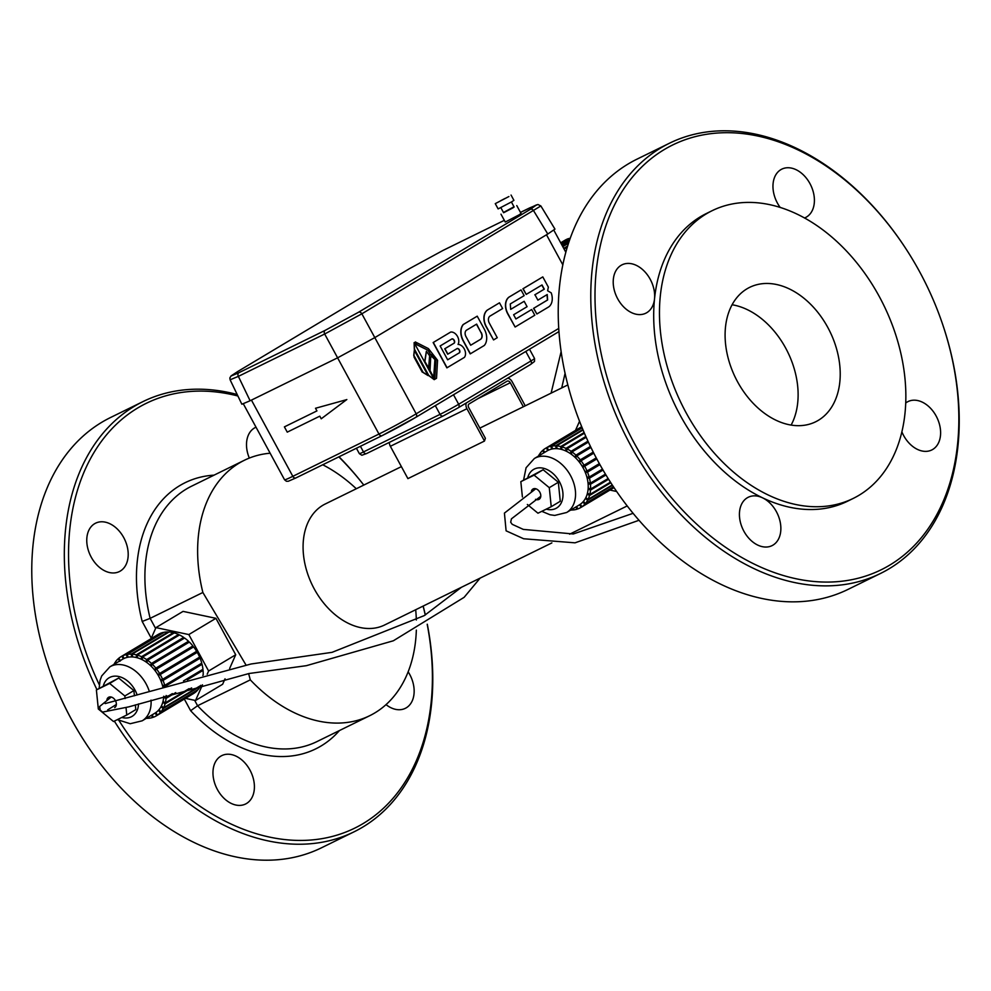 <?xml version="1.0" encoding="UTF-8"?>
<svg xmlns="http://www.w3.org/2000/svg" width="991" height="991" viewBox="0 0 991 991"><rect width="100%" height="100%" fill="white"/><g stroke="black" fill="none" stroke-linecap="round" stroke-linejoin="round"><path stroke-width="1.49" d="M906.703 249.98L906.431 249.559A239.599 168.235 63.9 0 0 669.445 143.237L636.891 159.204A239.599 168.235 63.9 0 0 628.232 163.924A239.599 168.235 63.9 0 0 576.006 411.711L576.18 412.182A236.601 166.129 63.9 0 0 610.766 482.654L611.026 483.075A239.599 168.235 63.9 0 0 848.023 589.397L880.565 573.43A239.599 168.235 63.9 0 0 941.45 320.923L941.289 320.452A236.601 166.129 63.9 0 0 906.703 249.98A236.601 166.129 63.9 0 0 664.119 149.641A236.601 166.129 63.9 0 0 626.077 427.071A236.601 166.129 63.9 0 0 867.088 575.598A236.601 166.129 63.9 0 0 941.289 320.452M401.392 466.625L325.184 504.023A67.388 47.32 63.9 0 0 328.021 608.028A67.388 47.32 63.9 0 0 384.57 625.011L551.863 542.907M466.934 408.713L390.355 446.297L407.908 478.628L484.488 441.045L466.934 408.713A5.996 4.212 -116.1 0 1 466.315 402.953M523.359 406.768L510.303 382.737A2.998 2.106 63.9 0 0 507.181 381.139A2.998 2.106 63.9 0 0 507.07 381.188L469.115 403.919A2.998 2.106 63.9 0 0 468.743 407.635L485.392 438.295A67.388 47.32 63.9 0 0 484.488 441.045M576.006 411.711A239.599 168.235 63.9 0 0 611.026 483.075M776.411 511.703A26.955 18.928 63.9 0 0 762.562 497.829A26.955 18.928 63.9 0 0 748.267 497.247A26.955 18.928 63.9 0 0 743.151 529.789A26.955 18.928 63.9 0 0 772.026 545.645A26.955 18.928 63.9 0 0 776.411 511.703M804.494 217.995A26.955 18.928 63.9 0 0 805.559 217.537A26.955 18.928 63.9 0 0 810.675 184.995A26.955 18.928 63.9 0 0 781.812 169.139A26.955 18.928 63.9 0 0 777.415 203.081A26.955 18.928 63.9 0 0 780.214 207.478M901.897 431.903A26.955 18.928 63.9 0 0 931.763 449.976A26.955 18.928 63.9 0 0 936.879 417.434A26.955 18.928 63.9 0 0 908.016 401.578A26.955 18.928 63.9 0 0 907.038 402.111A26.955 18.928 63.9 0 0 905.762 402.978M646.789 312.673A26.955 18.928 63.9 0 0 654.531 298.848A26.955 18.928 63.9 0 0 644.571 271.484A26.955 18.928 63.9 0 0 622.063 264.808A26.955 18.928 63.9 0 0 616.947 297.35A26.955 18.928 63.9 0 0 645.81 313.206A26.955 18.928 63.9 0 0 646.789 312.673M248.617 673.583L250.314 679.863A142.258 99.893 63.9 0 0 369.693 715.713A142.258 99.893 63.9 0 0 416.344 630.115M416.344 620.007A142.258 99.893 63.9 0 0 415.687 609.738M356.302 488.749A142.258 99.893 63.9 0 0 322.732 464.779M270.147 453.209A142.258 99.893 63.9 0 0 244.343 460.282A142.258 99.893 63.9 0 0 202.87 592.482L245.954 664.949M507.702 378.166A5.996 4.212 -116.1 0 1 512.112 381.659L525.242 405.839M669.445 143.237A239.599 168.235 63.9 0 0 660.774 147.944A239.599 168.235 63.9 0 0 627.13 438.728A239.599 168.235 63.9 0 0 880.565 573.43M712.071 210.724L706.323 213.548A160.232 112.503 63.9 0 0 700.526 216.695A160.232 112.503 63.9 0 0 654.531 298.848A160.232 112.503 63.9 0 0 762.562 497.829A160.232 112.503 63.9 0 0 847.516 501.235L853.251 498.411A160.232 112.503 63.9 0 0 883.662 305.005A160.232 112.503 63.9 0 0 712.071 210.724A160.232 112.503 63.9 0 0 706.273 213.883A160.232 112.503 63.9 0 0 683.765 408.329A160.232 112.503 63.9 0 0 853.251 498.411M184.326 699.064L190.644 710.72L197.581 705.741L250.314 679.863M151.264 638.192L142.184 621.468L150.137 618.359L202.87 592.482M390.355 446.297A5.996 4.212 -116.1 0 1 389.364 442.37M746.966 288.827A74.87 52.573 63.9 0 0 736.449 379.689A74.87 52.573 63.9 0 0 815.643 421.794A74.87 52.573 63.9 0 0 829.851 331.415A74.87 52.573 63.9 0 0 749.667 287.353A74.87 52.573 63.9 0 0 746.966 288.827M237.89 395.991A236.601 166.129 63.9 0 0 137.662 408.007A236.601 166.129 63.9 0 0 99.286 684.744M119.007 720.568A236.601 166.129 63.9 0 0 337.993 834.818A236.601 166.129 63.9 0 0 427.195 624.28M425.263 615.027A236.601 166.129 63.9 0 0 423.107 606.096M339.009 456.789A239.599 168.235 63.9 0 1 363.784 485.07A236.601 166.129 63.9 0 0 338.823 456.876M120.332 571.039A26.955 18.928 -116.1 0 1 119.354 571.572A26.955 18.928 -116.1 0 1 90.491 555.716A26.955 18.928 -116.1 0 1 95.607 523.174A26.955 18.928 -116.1 0 1 124.123 538.336A26.955 18.928 -116.1 0 1 120.332 571.039M249.336 458.077A26.955 18.928 -116.1 0 1 255.356 427.505A26.955 18.928 -116.1 0 1 256.025 427.195M408.156 671.811A26.955 18.928 -116.1 0 1 405.307 708.342A26.955 18.928 -116.1 0 1 386.032 704.626M249.955 770.069A26.955 18.928 -116.1 0 1 245.557 804.011A26.955 18.928 -116.1 0 1 216.695 788.155A26.955 18.928 -116.1 0 1 221.811 755.613A26.955 18.928 -116.1 0 1 249.955 770.069M732.076 304.757A74.87 52.573 -116.1 0 1 787.734 352.078A74.87 52.573 -116.1 0 1 791.128 425.065M237.183 394.505A239.599 168.235 63.9 0 0 142.977 401.603A239.599 168.235 63.9 0 0 134.318 406.322A239.599 168.235 63.9 0 0 96.932 689.625M114.349 721.114A239.599 168.235 63.9 0 0 354.109 831.796A239.599 168.235 63.9 0 0 427.294 624.219M425.337 614.99A239.599 168.235 63.9 0 0 423.169 606.071M142.977 401.603L110.435 417.57A239.599 168.235 63.9 0 0 101.776 422.29A239.599 168.235 63.9 0 0 49.55 670.077A239.599 168.235 63.9 0 0 84.569 741.441A239.599 168.235 63.9 0 0 321.555 847.763L354.109 831.796M49.55 670.077L49.711 670.548A236.601 166.129 63.9 0 0 84.297 741.02L84.569 741.441M527.348 504.469L537.964 513.214L551.231 506.698L549.287 487.671L534.099 475.147L520.832 481.651L522.393 496.974M535.524 499.315A5.996 4.261 -120.9 0 0 539.104 499.315A5.996 4.261 -120.9 0 0 539.686 491.994A5.996 4.261 -120.9 0 0 532.947 489.034A5.996 4.261 -120.9 0 0 531.387 491.325M551.231 506.698L560.262 501.285L558.329 482.258L543.13 469.734L520.832 481.651M549.287 487.671L558.329 482.258M534.099 475.147L543.13 469.734M541.804 511.331L549.968 514.738L554.725 515.431L566.641 512.496L579.301 504.927A31.452 22.347 -120.9 0 0 582.312 466.451A31.452 22.347 -120.9 0 0 546.982 450.967L534.335 458.536L526.085 467.74L523.595 480.003M106.966 699.522A5.996 4.261 59.1 0 1 108.502 697.342A5.996 4.261 59.1 0 1 115.414 700.6A5.996 4.261 59.1 0 1 114.659 707.624M126.03 707.673L126.774 715.007L113.519 721.522L98.32 708.999L96.387 689.959L109.642 683.456L124.841 695.979L125.114 698.581M124.841 695.979L133.884 690.566L118.685 678.042L96.387 689.959M109.642 683.456L118.685 678.042M126.774 715.007L135.817 709.593L135.333 704.898M134.417 695.793L133.884 690.566M99.15 688.299L100.041 680.47L101.689 675.949L109.877 666.844L122.537 659.263A31.452 22.347 59.1 0 1 158.795 676.382A31.452 22.347 59.1 0 1 162.871 687.097M163.738 696.227A31.452 22.347 59.1 0 1 154.844 713.223L142.196 720.804L130.205 723.727L117.347 719.639M581.667 426.7L545.446 448.39A34.437 24.478 -120.9 0 1 546.338 447.895L547.763 450.521L548.531 450.137L547.106 447.511L581.705 426.787M545.446 448.39A34.437 24.478 -120.9 0 0 543.179 450.013L544.827 452.255M540.975 454.559L539.971 453.519A34.437 24.478 -120.9 0 1 542.535 450.583L544.084 452.701M538.41 456.095A34.437 24.478 -120.9 0 1 539.463 454.25L540.206 455.018M570.729 510.055A34.437 24.478 -120.9 0 0 572.241 510.031L573.021 509.56M572.018 509.275L572.241 510.031M575.944 506.934L576.985 509.213A34.437 24.478 -120.9 0 1 573.132 509.969L572.798 508.817M614.024 487.622L580.837 507.491A34.437 24.478 -120.9 0 1 577.803 508.928L576.675 506.488M580.837 507.491A34.437 24.478 -120.9 0 0 581.221 507.256L614.011 487.609M547.106 447.511A34.437 24.478 -120.9 0 1 550.748 446.297L551.789 449.047L552.656 448.873L551.615 446.123A34.437 24.478 -120.9 0 1 555.617 445.839L556.224 448.626L557.153 448.663L556.546 445.876A34.437 24.478 -120.9 0 1 560.757 446.532L560.918 449.257L561.872 449.505L561.699 446.792A34.437 24.478 -120.9 0 1 565.972 448.378L565.688 450.917L566.629 451.376L566.926 448.836A34.437 24.478 -120.9 0 1 571.089 451.289L570.358 453.568L571.274 454.212L572.005 451.921A34.437 24.478 -120.9 0 1 575.92 455.154L574.78 457.099L575.61 457.904L576.762 455.959A34.437 24.478 -120.9 0 1 580.292 459.849L578.769 461.372L579.512 462.314L581.023 460.778A34.437 24.478 -120.9 0 1 584.046 465.2L582.2 466.253L582.807 467.294L584.653 466.228A34.437 24.478 -120.9 0 1 587.031 471.01L584.938 471.555L585.396 472.657L587.49 472.1A34.437 24.478 -120.9 0 1 589.162 477.067L586.895 477.092L587.18 478.207L589.459 478.182A34.437 24.478 -120.9 0 1 590.351 483.162L587.985 482.654L588.097 483.757L590.463 484.252A34.437 24.478 -120.9 0 1 590.562 489.059L588.183 488.043L588.109 489.096L590.487 490.099A34.437 24.478 -120.9 0 1 589.781 494.559L587.477 493.072L587.229 494.026L589.521 495.5A34.437 24.478 -120.9 0 1 588.022 499.464L585.879 497.556L585.47 498.374L587.613 500.282A34.437 24.478 -120.9 0 1 585.384 503.589L583.476 501.335L582.906 501.991L584.801 504.246A34.437 24.478 -120.9 0 1 581.928 506.785L580.33 504.258L579.624 504.729L581.221 507.256M550.748 446.297L582.027 427.567M546.338 447.895L581.68 426.725M542.535 450.583L543.266 450.137M539.463 454.25L540.231 453.791M576.985 509.213L577.716 508.767M581.928 506.785L613.986 487.572M584.801 504.246L613.602 486.99M585.384 503.589L613.454 486.767M587.613 500.282L612.525 485.355M588.022 499.464L612.252 484.946M589.521 495.5L610.815 482.753M589.781 494.559L610.456 482.183M590.487 490.099L608.598 479.26M590.562 489.059L608.14 478.529M590.463 484.252L605.947 474.986M590.351 483.162L605.427 474.132M589.459 478.182L603.011 470.056M589.162 477.067L602.454 469.102M587.49 472.1L599.914 464.655M587.031 471.01L599.344 463.627M584.653 466.228L596.793 458.957M584.046 465.2L596.235 457.892M581.023 460.778L593.758 453.16M580.292 459.849L593.225 452.107M576.762 455.959L590.933 447.474M575.92 455.154L590.438 446.458M572.005 451.921L588.381 442.11M571.089 451.289L587.948 441.181M566.926 448.836L586.189 437.291M565.972 448.378L585.83 436.486M561.699 446.792L584.393 433.203M560.757 446.532L584.108 432.547M556.546 445.876L583.03 430.007M555.617 445.839L582.832 429.537M551.615 446.123L582.138 427.839M552.544 448.601L551.789 449.047M557.041 448.143L556.224 448.626M561.823 448.712L560.918 449.257M566.753 450.286L565.688 450.917M571.733 452.751L570.358 453.568M590.909 447.436L574.78 457.099M593.473 452.577L578.769 461.372M596.78 458.92L582.807 467.294M599.629 464.135L585.396 472.657M589.088 477.067L587.18 478.207M589.422 482.964L588.097 483.757M589.162 488.464L588.109 489.096M588.109 493.493L587.229 494.026M586.263 497.891L585.47 498.374M583.649 501.533L582.906 501.991M580.354 504.295L579.624 504.729M548.494 450.075L547.763 450.521M124.048 658.383L123.318 658.817L121.893 656.203L158.944 634.005A34.437 24.478 59.1 0 0 158.04 634.513L120.989 656.699A34.437 24.478 59.1 0 1 121.893 656.203M164.89 686.49L162.735 686.515L162.45 685.4L164.717 685.376A34.437 24.478 59.1 0 0 163.044 680.408L160.951 680.966L160.492 679.863L162.586 679.306A34.437 24.478 59.1 0 0 160.195 674.537L158.362 675.602L157.755 674.561L159.588 673.496A34.437 24.478 59.1 0 0 156.578 669.086L155.054 670.622L154.323 669.681L155.847 668.157A34.437 24.478 59.1 0 0 152.317 664.255L151.165 666.2L150.322 665.407L151.474 663.462A34.437 24.478 59.1 0 0 147.548 660.229L146.817 662.508L145.912 661.877L146.643 659.585A34.437 24.478 59.1 0 0 142.469 657.132L142.184 659.684L141.242 659.226L141.527 656.686A34.437 24.478 59.1 0 0 137.254 655.101L137.427 657.813L136.473 657.553L136.3 654.84A34.437 24.478 59.1 0 0 132.088 654.184L132.707 656.971L131.778 656.922L131.171 654.134A34.437 24.478 59.1 0 0 127.17 654.432L128.198 657.182L127.343 657.355L126.303 654.593A34.437 24.478 59.1 0 0 122.661 655.819L124.086 658.445L123.318 658.817M127.17 654.432L164.221 632.233A34.437 24.478 59.1 0 1 168.222 631.948L168.334 632.481M132.088 654.184L169.139 631.985A34.437 24.478 59.1 0 1 173.351 632.654L173.4 633.447M137.254 655.101L174.305 632.902A34.437 24.478 59.1 0 1 178.578 634.488L178.454 635.59M142.469 657.132L179.52 634.946A34.437 24.478 59.1 0 1 183.694 637.399L183.224 638.861M147.548 660.229L184.599 638.043A34.437 24.478 59.1 0 1 188.525 641.264L187.373 643.209L150.322 665.407M152.317 664.255L189.368 642.069A34.437 24.478 59.1 0 1 192.898 645.959L154.323 669.681M156.578 669.086L193.629 646.9A34.437 24.478 59.1 0 1 196.639 651.31L159.588 673.496M160.195 674.537L197.246 652.351L195.413 653.403L194.818 652.4M197.246 652.351A34.437 24.478 59.1 0 1 199.637 657.12L162.586 679.306M163.044 680.408L200.095 658.21L197.779 658.235M200.095 658.21A34.437 24.478 59.1 0 1 201.768 663.177L164.717 685.376M165.125 686.416L202.053 664.292L199.86 664.329M202.053 664.292A34.437 24.478 59.1 0 1 202.957 669.272L183.508 680.916M187.311 679.814L203.068 670.374L201.631 670.065M203.068 670.374A34.437 24.478 59.1 0 1 203.167 675.168L202.783 675.404M200.764 685.301A34.437 24.478 59.1 0 1 200.628 685.574L163.577 707.76L161.434 705.865L161.013 706.682L163.156 708.577A34.437 24.478 59.1 0 1 160.926 711.885L197.977 689.699A34.437 24.478 59.1 0 0 200.207 686.391L199.835 686.057M152.23 714.796L153.345 717.236A34.437 24.478 59.1 0 0 156.392 715.799A34.437 24.478 59.1 0 0 156.776 715.564L155.166 713.037L155.884 712.566L157.482 715.081A34.437 24.478 59.1 0 0 160.356 712.541L197.234 690.145M197.407 690.355A34.437 24.478 59.1 0 1 194.533 692.895L157.482 715.081M156.776 715.564L193.802 693.328M193.827 693.366A34.437 24.478 59.1 0 1 193.443 693.601A34.437 24.478 59.1 0 1 193.047 693.836M122.661 655.819L159.7 633.633A34.437 24.478 59.1 0 1 163.354 632.407L163.465 632.692M120.369 660.563L118.722 658.321A34.437 24.478 59.1 0 1 120.989 656.699M120.481 660.712L119.837 661.282M119.638 660.997L118.078 658.879L118.821 658.445M116.529 662.868L115.513 661.815A34.437 24.478 59.1 0 1 118.078 658.879M115.761 663.326L115.018 662.558L115.786 662.099M113.965 664.404A34.437 24.478 59.1 0 1 115.018 662.558M147.572 717.583L147.795 718.339A34.437 24.478 59.1 0 1 146.284 718.351M148.34 717.125L148.687 718.277A34.437 24.478 59.1 0 0 152.527 717.509L151.487 715.242M160.356 712.541L158.449 710.287L159.031 709.63L160.926 711.885M163.664 701.789L162.772 702.322L165.076 703.808A34.437 24.478 59.1 0 1 163.577 707.76M162.772 702.322L163.019 701.38L165.324 702.867L189.046 688.658M164.717 696.772L163.664 697.391L166.042 698.407A34.437 24.478 59.1 0 1 165.324 702.867M163.664 697.391L163.738 696.351L166.116 697.367L172.384 693.601M166.154 695.496A34.437 24.478 59.1 0 1 166.116 697.367M131.171 654.134L168.222 631.948M132.583 656.438L131.778 656.922M136.3 654.84L173.351 632.654M137.377 657.021L136.473 657.553M141.527 656.686L178.578 634.488M142.308 658.581L141.242 659.226M146.643 659.585L183.694 637.399M147.287 661.047L145.912 661.877M151.474 663.462L188.525 641.264M155.847 668.157L192.898 645.959M195.413 653.403L158.362 675.602M198.002 658.767L160.951 680.966M164.642 685.376L162.735 686.515M166.042 698.407L175.741 692.598M165.076 703.808L191.635 687.903M161.818 706.199L161.013 706.682M163.156 708.577L200.207 686.391M159.204 709.841L158.449 710.287M155.897 712.591L155.166 713.037M152.527 717.509L153.271 717.075M147.795 718.339L148.576 717.868M126.303 654.593L163.354 632.407M128.099 656.897L127.343 657.355M560.708 242.832L566.022 239.649A26.955 19.163 -120.9 0 0 565.403 239.995L560.695 242.82M560.956 243.303L568.983 238.497A26.955 19.163 -120.9 0 0 566.79 239.277L560.745 242.894M570.197 238.224A26.955 19.163 -120.9 0 0 569.837 238.298L561.092 243.538M561.563 244.405L569.751 239.5M561.773 244.802L569.515 240.169M562.479 246.102L568.784 242.337M562.789 246.66L568.475 243.253M563.718 248.369L567.595 246.041M564.09 249.063L567.248 247.168M565.204 251.119L566.282 250.488M315.51 408.267L316.934 410.906L284.392 426.873L287.254 432.138L319.796 416.158L321.22 418.797L346.664 399.646L315.51 408.267L346.664 399.646M316.934 410.906L284.392 426.873M346.838 399.534L321.22 418.797M225.044 678.823L222.641 684.261L195.524 700.501L202.486 684.818M185.478 698.37L195.524 700.501M229.639 668.467L235.709 654.766L208.606 671.006L188.823 634.562L155.959 627.613L151.041 638.7M207.193 674.19L208.606 671.006M235.709 654.766L215.927 618.322L188.823 634.562M215.927 618.322L183.062 611.385L155.959 627.613M575.486 430.404L579.524 421.286M616.65 491.486L609.923 490.062M450.682 332.059L433.141 342.552L446.879 367.859L464.42 357.379A7.643 5.364 63.9 0 0 464.469 349.303A7.643 5.364 63.9 0 0 458.04 344.422A7.643 5.364 63.9 0 0 457.322 336.135A7.643 5.364 63.9 0 0 450.682 332.059L433.327 342.452L447.077 367.772M447.882 354.109L444.934 348.671L454.336 343.047A2.539 1.784 63.9 0 0 454.225 340.322A2.539 1.784 63.9 0 0 452.057 338.835L440.14 345.97L447.659 359.82L459.576 352.685A2.539 1.784 63.9 0 0 459.465 349.972A2.539 1.784 63.9 0 0 457.285 348.473L447.697 354.208L444.736 348.77L454.151 343.134A2.539 1.784 63.9 0 0 454.039 340.446A2.539 1.784 63.9 0 0 451.896 338.922M447.647 359.807L459.378 352.784A2.539 1.784 63.9 0 0 459.279 350.083A2.539 1.784 63.9 0 0 457.136 348.572M477.228 316.166L463.156 324.565A14.555 10.22 63.9 0 0 463.354 341.226L470.217 353.886L484.289 345.475A14.308 10.046 63.9 0 0 484.103 328.814L477.228 316.166L463.354 324.478A14.555 10.22 63.9 0 0 463.54 341.127L470.415 353.787M481.019 332.617L476.646 324.107L466.464 330.201A5.228 3.679 63.9 0 0 466.104 336.829L470.675 345.24L480.412 339.393A5.438 3.815 63.9 0 0 481.019 332.617L476.46 324.218M470.675 345.24L480.598 339.306A5.438 3.815 63.9 0 0 481.205 332.53M493.555 339.925L486.494 327.364A13.812 9.699 63.9 0 1 487.324 310.096L499.303 302.924L487.51 309.997A13.812 9.699 63.9 0 0 486.692 327.265L493.555 339.925L497.259 337.708L489.034 322.558A5.946 4.175 -116.1 0 1 489.765 316.24L502.61 308.548L499.501 302.825M513.611 314.754L527.088 306.69L524.165 301.301L510.687 309.365L510.278 303.952L524.152 295.64L521.055 289.917L509.077 297.089A13.812 9.699 63.9 0 0 508.247 314.358L515.122 327.018L534.793 315.225L531.684 309.514L515.902 318.966L513.611 314.754M531.684 309.514L515.89 318.953M521.055 289.917L508.879 297.176A13.812 9.699 63.9 0 0 508.061 314.444L515.122 327.018M524.165 301.301L510.687 309.353M537.89 300.124L547.218 294.538L547.639 299.963L533.753 308.275L536.862 313.998L548.841 306.826A13.812 9.699 63.9 0 0 551.207 292.853L547.627 290.772L548.345 287.117L542.795 276.898L523.124 288.678L526.221 294.401L542.015 284.95L544.294 289.149L534.967 294.736L537.89 300.124L534.967 294.736M541.829 285.049L544.109 289.248L534.781 294.835M542.795 276.898L522.926 288.777L526.221 294.401M547.032 294.637L547.441 300.05L533.567 308.362L536.862 313.998M436.535 378.277L437.564 360.278L428.422 348.609L415.291 341.932L416.666 344.459L428.335 350.442L430.837 355.063L431.345 354.543L435.99 359.683L434.801 379.318L436.535 378.277M416.666 344.459L415.291 341.932M416.468 344.558L428.335 350.442M428.137 350.541L430.837 355.063M431.258 354.592L435.99 359.683M435.792 359.783L434.801 379.318M431.444 356.289L430.713 357.206L430.02 370.584L433.674 377.323L434.925 359.584L431.531 356.24L430.912 357.119M430.713 357.206L429.821 370.684L433.674 377.323M414.114 342.638L414.325 349.34L428.459 375.378L434.219 379.664L414.114 342.638L414.523 349.253L428.657 375.279L434.219 379.664M426.353 351.334L424.755 361.269L428.608 367.909L429.623 355.794L426.44 351.272L424.953 361.17M424.755 361.269L428.608 367.909M414.325 350.319L413.73 355.521L422.86 372.356L428.038 375.564L414.325 350.319L413.916 355.435L423.058 372.269L428.038 375.564M422.216 372.12L413.99 356.971M508.903 196.54L495.265 203.638L508.903 196.54M505.076 198.423L500.529 200.789L505.076 198.423M495.265 203.638L498.126 208.903L511.765 201.792L513.908 200.331L511.059 195.066M500.889 207.714L503.614 212.731L512.706 207.999L514.143 207.02L511.418 202.003M503.478 212.483L514.007 206.772M500.975 214.167L505.261 222.046L518.9 214.948L521.055 213.474L516.769 205.583M443.373 250.252A2.998 2.106 63.9 0 0 443.262 250.302L504.332 220.336L443.15 250.364L409.679 268.549L237.84 371.464L231.411 375.899L238.806 372.752L325.098 330.399L358.581 312.215L530.42 209.287L536.54 204.877L520.473 212.408L529.566 207.949A2.998 2.106 -116.1 0 1 529.677 207.899M237.617 371.6A2.998 2.131 59.1 0 1 237.729 371.526L231.027 375.948L229.862 377.93L230.11 379.788L238.373 376.369L324.676 334.017L361.864 313.813L540.863 205.955L554.96 229.119L547.788 234.012L533.703 210.897A2.998 2.131 -120.9 0 0 530.42 209.287M230.11 379.788L241.854 404.229L250.104 400.76L337.609 357.825L324.676 334.017A2.998 2.106 -116.1 0 1 325.098 330.399M381.981 435.693L296.049 477.86A2.998 2.106 -116.1 0 1 295.95 477.922A2.998 2.106 -116.1 0 1 292.816 476.324L378.971 434.046A2.998 2.106 63.9 0 0 382.092 435.644A2.998 2.106 63.9 0 0 382.204 435.582A26.955 1.127 151.5 0 0 415.7 417.384A2.998 2.131 -120.9 0 0 415.811 417.335A2.998 2.131 -120.9 0 0 416.183 413.817L374.809 337.609L337.609 357.825M358.581 312.215A2.998 2.131 59.1 0 1 361.864 313.813L374.809 337.609L547.788 234.012M510.303 382.737L478.083 398.555M369.693 715.713L316.959 741.59A142.258 99.893 63.9 0 1 197.581 705.741L194.632 700.303M155.599 628.418L150.137 618.359A142.258 99.893 63.9 0 1 191.61 486.172L244.343 460.282M190.644 710.72A148.254 104.092 63.9 0 0 339.43 730.565M214.081 475.147A148.254 104.092 63.9 0 0 142.184 621.468M458.399 407.685L530.47 364.515A2.998 2.131 59.1 0 0 530.581 364.465L458.288 407.759A2.998 2.131 -120.9 0 0 458.672 404.254L530.965 360.947A2.998 2.131 59.1 0 1 530.581 364.465L534.508 361.455L534.545 358.507A14.976 0.619 151.5 0 1 530.965 360.947L525.8 351.458M453.506 394.752L458.672 404.254A14.976 0.619 151.5 0 1 440.054 414.362A2.998 2.106 63.9 0 0 443.188 415.96L458.288 407.759A2.998 2.131 -120.9 0 1 458.176 407.821L443.299 415.91A2.998 2.106 63.9 0 1 443.188 415.96L366.608 453.544A2.998 2.106 -116.1 0 1 363.486 451.933A14.976 0.619 151.5 0 1 359.361 453.667L361.876 455.253L366.608 453.544A2.998 2.106 -116.1 0 0 366.72 453.482L443.076 416.009M360.414 446.284L363.486 451.933L440.054 414.362L435.322 405.641M415.91 417.261L558.924 331.601L415.811 417.335L382.092 435.644L295.95 477.922L288.257 481.267L286.399 481.254L284.566 479.78A29.953 1.251 151.5 0 0 292.816 476.324L251.441 400.104M337.584 357.825L378.971 434.046A29.953 1.251 151.5 0 0 416.183 413.817L558.713 328.455M562.801 264.795L546.499 234.78M546.239 509.151A22.459 15.967 -120.9 0 0 562.962 495.834A22.459 15.967 -120.9 0 0 547.912 469.969A22.459 15.967 -120.9 0 0 527.807 477.476M566.641 512.496A31.452 22.347 -120.9 0 0 569.664 474.032A31.452 22.347 -120.9 0 0 534.335 458.536M103.361 685.784A22.459 15.967 59.1 0 1 117.334 676.258A22.459 15.967 59.1 0 1 134.974 690.021A22.459 15.967 59.1 0 1 137.13 694.976M138.517 703.944A22.459 15.967 59.1 0 1 121.794 717.459M109.877 666.844A31.452 22.347 59.1 0 1 146.135 683.963A31.452 22.347 59.1 0 1 149.269 691.26M151.028 700.117A31.452 22.347 59.1 0 1 142.196 720.804M238.806 372.752A2.998 2.106 63.9 0 0 238.373 376.369L250.104 400.76M529.454 208.011A2.998 2.106 -116.1 0 1 529.566 207.949L537.94 204.493L540.863 205.955M409.679 268.549A2.998 2.131 -120.9 0 0 409.568 268.611L443.262 250.302A2.998 2.106 63.9 0 0 443.15 250.364M237.84 371.464A2.998 2.131 59.1 0 0 237.729 371.526L409.568 268.611A2.998 2.131 -120.9 0 0 409.456 268.672M569.627 534.186L627.216 505.93M479.855 428.112L567.831 384.929M356.413 448.254L359.361 453.667M529.516 349.228L534.545 358.507M243.352 403.87L284.566 479.78M553.833 230.172L565.799 252.209M156.392 715.799L193.443 693.601M633.113 513.313L573.318 533.976L523.273 529.392L512.198 524.313L510.675 522.207L511.443 518.826L540.789 496.256M639.022 520.275L575.015 542.833L523.657 538.757L506.104 530.829L504.419 513.103L535.797 488.761M561.117 351.669L551.095 393.154M461.459 587.279L424.272 615.609L332.059 652.338L251.07 663.995L105.133 703.585M107.66 709.915L116.343 704.477M565.068 373.359L561.711 387.939M480.127 578.112L464.135 597.325L393.353 640.781L306.318 665.692L249.038 673.508L128.78 706.868L102.556 712.095L100.215 710.113L99.62 706.509L111.24 697.045"/></g></svg>
